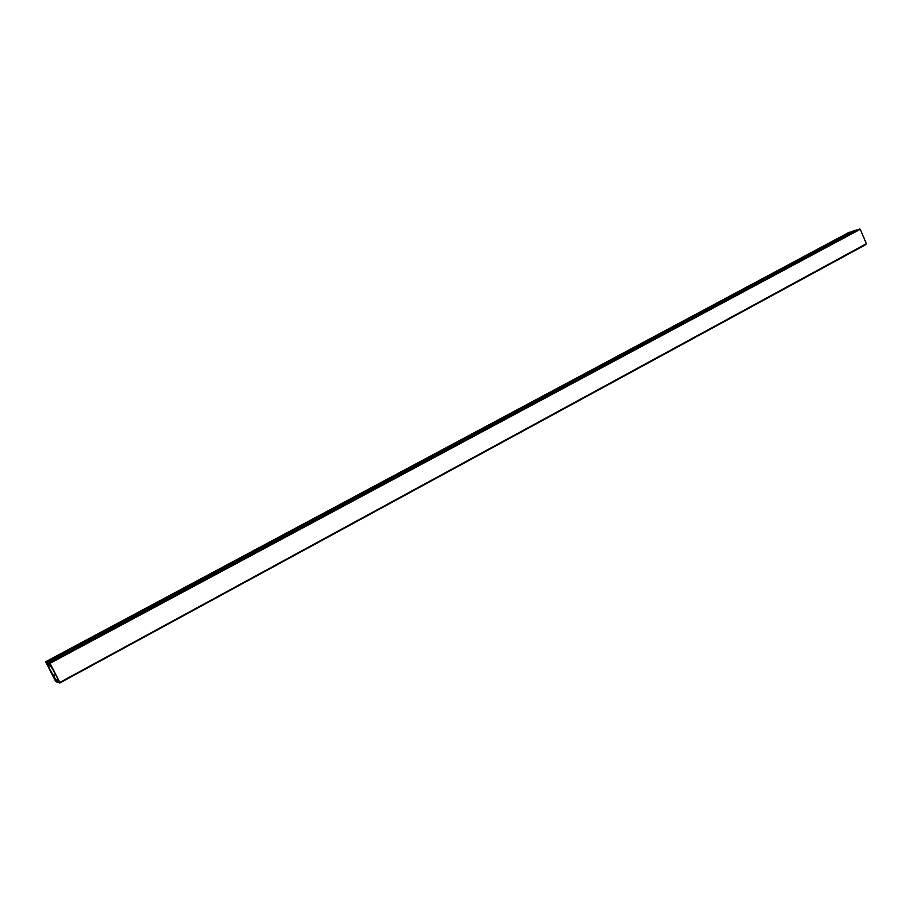 <?xml version="1.0" encoding="UTF-8"?>
<svg xmlns="http://www.w3.org/2000/svg" width="912" height="912" viewBox="0 0 912 912"><rect width="100%" height="100%" fill="white"/><g stroke="black" fill="none" stroke-linecap="round" stroke-linejoin="round"><path stroke-width="1.37" d="M859.799 228.958L49.658 662.773L50.046 663.32L860.255 229.265L859.218 229.14L49.636 663.081L49.157 662.648L858.751 229.391M860.255 229.265L866.377 243.698L59.827 682.415L866.377 243.698M866.354 243.914L59.827 682.415M865.192 244.667L59.645 682.94L865.214 244.849M849.186 232.298L45.611 661.77L849.756 232.127L45.623 661.77L55.518 681.116L57.228 682.313L58.277 681.743M850.634 232.047L46.124 661.884L850.634 232.218M852.344 231.306L46.82 662.066L852.344 231.306L856.596 229.972L48.553 662.614L856.596 229.972M50.206 664.415L49.157 662.648M49.807 664.631L48.553 662.614M48.439 662.465L46.82 662.066L47.606 664.073L46.261 662.123M58.06 681.298L57.239 682.313L58.277 681.754M57.08 681.823L56.681 681.047L58.254 680.192M58.117 679.885L56.681 681.047M56.487 680.774L48.712 667.504L48.04 665.543L49.75 665.179L48.746 665.714L48.142 663.754M48.712 667.504L50.969 666.296L49.088 663.993L47.857 663.913M50.947 666.284L56.795 676.909L58.824 681.469L58.06 681.241L58.596 680.956M865.18 244.963L59.679 683.054L58.539 682.267L58.596 680.945M59.645 682.94L865.887 244.291M59.736 682.176L50.046 663.32M52.999 675.826L55.529 674.458M55.735 680.546L57.889 679.372M49.636 664.951L48.655 665.475"/></g></svg>
